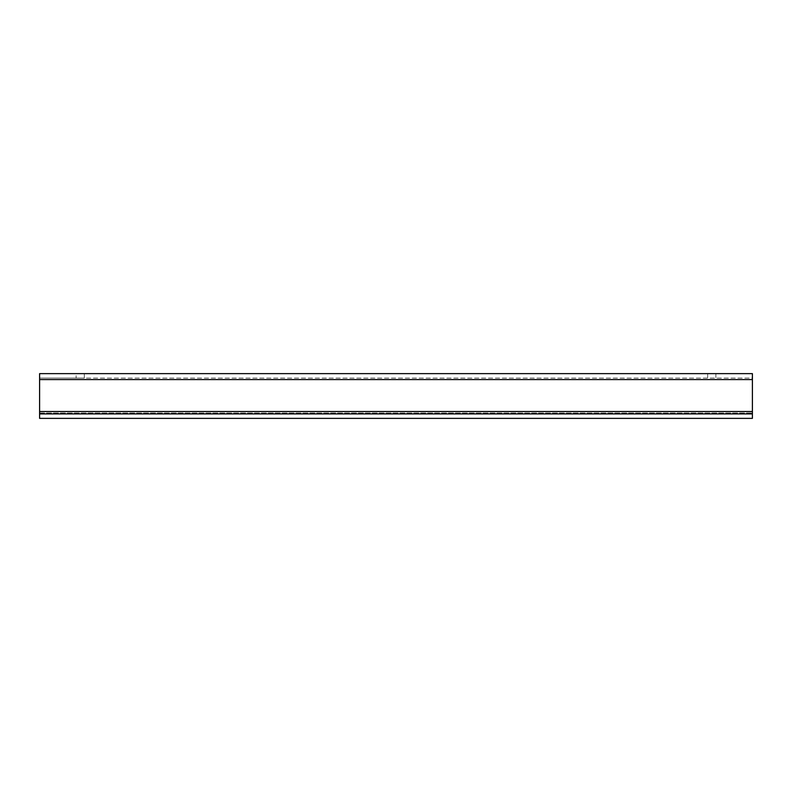 <?xml version="1.0" encoding="UTF-8"?>
<svg xmlns="http://www.w3.org/2000/svg" width="792" height="792" viewBox="0 0 792 792"><rect width="100%" height="100%" fill="white"/><g stroke="black" fill="none" stroke-linecap="round" stroke-linejoin="round"><path stroke-width="0.59" stroke-dasharray="3.96 2.97" d="M39.6 373.636L76.131 373.636L39.6 373.636L39.6 378.101L752.4 378.101L752.4 379.596L752.4 378.101L39.6 378.101L39.6 379.596L39.6 373.636L715.869 373.636C705.286 373.636 705.286 373.636 715.869 373.636C705.286 373.636 705.286 373.636 715.869 373.636L752.4 373.636L752.4 418.364L752.4 379.596L752.4 418.364L39.6 418.364L39.6 379.596L39.6 418.364L752.4 418.364L39.6 418.364L39.6 378.101L84.338 378.101L39.6 378.101L39.6 373.636M76.131 373.636C86.714 373.636 86.714 373.636 76.131 373.636C86.714 373.636 86.714 373.636 76.131 373.636L76.131 378.101L76.131 373.636M39.6 413.899L752.4 413.899M715.869 373.636L715.869 378.101L715.869 373.636M39.6 379.596L752.4 379.596M39.6 412.998L752.4 412.998L39.6 412.998M39.6 411.513L752.4 411.513M84.338 373.636L84.338 378.101M707.662 373.636L707.662 378.101"/><path stroke-width="1.19" d="M39.6 411.513L39.6 373.636L752.4 373.636L752.4 418.364L39.6 418.364L39.6 411.513L752.4 411.513M39.6 413.899L752.4 413.899M39.6 379.596L752.4 379.596"/></g></svg>
